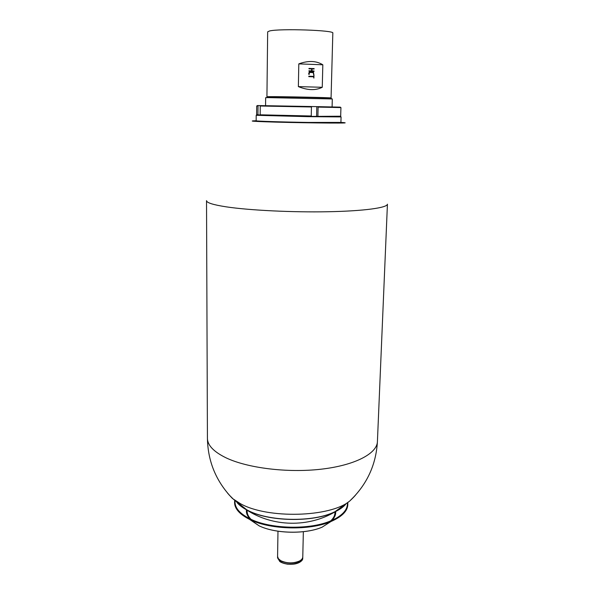 <?xml version="1.0" encoding="UTF-8"?>
<svg xmlns="http://www.w3.org/2000/svg" width="594" height="594" viewBox="0 0 594 594"><rect width="100%" height="100%" fill="white"/><g stroke="black" fill="none" stroke-linecap="round" stroke-linejoin="round"><path stroke-width="0.89" d="M257.232 115.006L256.623 114.597L256.705 105.962L258.011 105.977L257.937 114.716L260.499 115.191M256.89 114.649L257.937 114.716M257.365 105.546L311.456 106.526L311.234 116.439L260.566 115.258L260.157 114.813L311.412 116.001M258.427 105.546L258.011 105.977M260.655 105.584L260.246 106.014L260.157 114.813M260.246 106.014L311.612 106.979M311.241 116.409L340.674 116.216L340.934 107.581L318.109 107.106L317.894 116.097M311.456 106.526L316.825 106.638L316.587 116.491M318.109 107.106L317.953 106.653L340.325 107.135M316.825 106.638L317.953 106.653M317.716 116.543L340.02 116.595M257.306 115.088L258.338 115.162M235.068 500.764C234.392 507.647 239.664 513.81 250.876 519.267C271.094 529.12 309.704 529.945 330.509 520.96L335.447 518.651C343.844 513.966 347.824 508.702 347.393 502.873M347.72 502.598C348.671 509.956 343.005 516.297 330.732 521.614C309.778 530.642 270.983 529.811 250.623 519.906C238.847 514.166 233.553 507.684 234.749 500.467M277.977 531.214L277.584 556.43L278.356 558.664L280.747 560.669C286.88 563.476 293.087 563.609 299.369 561.07C301.552 559.919 302.68 558.553 302.777 556.972L302.777 556.905M279.663 559.956L280.917 560.803C286.932 563.558 293.028 563.684 299.198 561.196L300.564 560.357M302.769 557.046L302.769 557.179C303.192 565.146 276.7 564.575 277.576 556.637L277.584 556.556M232.729 498.529L229.032 494.847M237.867 503.229L246.659 509.726C267.359 521.703 313.699 522.69 335.113 511.605L344.698 505.086M354.076 496.747L351.113 499.732M355.249 495.485L349.732 501.024C330.494 517.337 267.441 519.059 240.384 503.653L232.514 498.537L227.658 493.265M236.887 502.39C239.07 505.026 242.233 507.476 246.369 509.734C267.137 521.829 313.907 522.831 335.402 511.627C339.887 509.437 343.302 507.009 345.656 504.321M331.073 98.262C335.655 97.965 279.024 96.74 268.703 96.926L266.929 97.037M332.091 106.942L332.306 98.96L267.567 97.609L265.652 97.683L265.563 105.665M269.557 30.97L267.664 31.846L266.929 96.748L268.792 96.659C278.631 96.48 333.041 97.631 331.066 97.973L332.826 33.071C334.905 30.249 279.588 28.371 269.557 30.97M322.26 87.288C315.614 90.6 307.647 90.377 298.366 86.613L298.804 63.877C308.293 60.432 316.298 60.736 322.824 64.791L322.26 87.288L298.366 86.613M313.617 74.584L313.357 72.631C311.731 72.839 308.576 71.399 309.199 74.436L308.835 74.421C308.115 70.968 311.657 72.371 313.521 72.245L313.617 74.584M322.824 64.791L298.804 63.877M313.966 75.126L313.899 78.059L313.565 76.804L308.791 76.641L308.798 76.232L313.573 76.396L313.966 75.126L313.795 78.059M314.055 70.976L314.048 71.384L308.917 71.206L308.932 70.79L311.583 70.886L311.627 68.926L308.969 68.83L308.977 68.407L314.115 68.592L314.1 69.015L311.991 68.934L311.947 70.901L314.055 70.976L313.951 71.377M308.798 76.247L313.573 76.396M309.452 72.505L309.103 74.421M309.34 72.089L313.424 72.253L313.877 74.569M308.925 70.805L311.583 70.886M308.977 68.414L314.115 68.592M314.011 68.6L314.003 69.008M311.947 70.901L311.991 68.934M311.85 70.909L313.959 70.983M256.155 120.79C255.034 121.161 282.157 122.037 308.256 122.431L340.911 122.423C343.993 122.787 333.501 123.144 308.197 122.691L258.791 121.31L256.155 120.797L256.2 115.288L308.383 116.669L341.075 116.914L340.911 122.416C353.838 123.077 331.66 123.233 298.515 122.594C265.37 121.963 243.213 120.953 256.155 120.768M256.43 121.035C254.425 121.399 281.712 122.297 308.189 122.691L340.622 122.646M257.202 114.969L308.323 116.394L340.05 116.558M333.642 518.31L332.209 520.233M330.947 521.525L323.203 526.462M257.937 525.014L250.928 520.121M334.912 511.909C335.157 515.035 333.761 518.02 330.732 520.864M251.032 519.334C248.121 516.386 246.844 513.357 247.193 510.253M249.955 518.829C247.208 515.882 246.05 512.867 246.465 509.793M335.662 511.493C335.966 514.59 334.682 517.56 331.831 520.403M330.732 521.614L322.067 527.197C305.45 534.362 275.304 533.716 259.147 525.853L249.718 519.483M300.46 561.649C296.161 565.228 284.296 565.094 279.915 561.404M302.747 558.137L302.747 558.197C303.2 564.07 285.64 566.372 279.603 561.167L277.561 557.655L277.576 556.689M377.42 441.29L377.405 441.795C376.856 453.645 354.841 465.34 321.154 469.193C287.526 473.076 247.498 468.087 226.024 457.818C213.669 451.767 207.469 445.24 207.425 438.246C207.818 461.501 216.179 481.6 232.514 498.537M349.732 501.024C366.802 484.778 376.024 465.035 377.405 441.795L387.429 204.18C387.251 207.781 364.129 211.048 328.148 211.739C292.241 212.437 249.272 210.313 226.336 206.861C213.142 204.826 206.541 202.747 206.526 200.624L207.425 438.246M344.668 122.735C351.381 123.515 290.592 122.787 263.498 121.718C253.764 121.347 250.349 121.072 253.237 120.894M339.931 116.676L340.369 116.253M256.578 115.058L256.2 115.281M322.067 527.197C305.346 534.414 275.416 533.768 259.147 525.853L250.623 519.906M302.777 556.972L303.348 531.704M277.561 557.655L279.677 561.36C280.695 562.407 283.264 563.335 287.377 564.152C294.995 564.53 296.057 563.624 297.787 563.157C300.898 561.946 302.546 560.298 302.747 558.197L302.769 557.179M233.709 499.487L246.659 509.726M335.113 511.605L348.559 501.871M344.342 122.906L343.911 122.639M246.369 509.734C272.572 527.012 308.457 527.784 335.402 511.627"/></g></svg>
